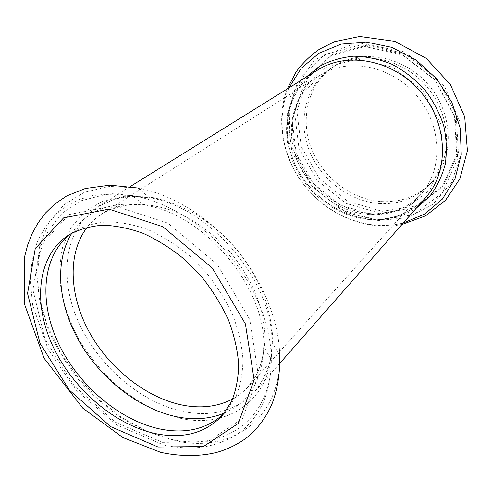 <?xml version="1.0" encoding="UTF-8"?>
<svg xmlns="http://www.w3.org/2000/svg" width="492" height="492" viewBox="0 0 492 492"><rect width="100%" height="100%" fill="white"/><g stroke="black" fill="none" stroke-linecap="round" stroke-linejoin="round"><path stroke-width="0.37" stroke-dasharray="2.46 1.84" d="M224.081 413.452L226.283 411.134L235.717 396.976C240.299 385.894 242.722 373.483 242.987 359.763C241.935 345.507 238.614 330.876 233.017 315.87C226.172 300.963 217.446 286.799 206.837 273.38L189.039 255.305C176.025 244.727 162.483 236.228 148.412 229.813C134.353 224.746 120.786 222.064 107.723 221.769C95.227 222.833 84.034 226.08 74.163 231.517L71.518 233.306M379.332 203.547C399.762 204.66 416.89 197.95 430.709 183.418C452.646 159.574 451.945 116.1 427.019 86.906C402.327 57.515 359.566 49.661 332.432 67.379C306.762 83.8 297.574 118.185 308.441 148.203C319.247 178.276 348.545 201.437 379.332 203.547M381.263 201.566C401.62 202.655 418.692 195.951 432.468 181.462C454.344 157.68 453.673 114.39 428.87 85.337C404.301 56.094 361.718 48.302 334.658 65.965C309.062 82.336 299.862 116.598 310.661 146.499C321.405 176.45 350.581 199.5 381.263 201.566M174.795 440.58C229.93 453.802 281.289 419.824 279.696 355.402C279.069 321.005 262.986 280.993 235.828 248.829C208.571 216.744 171.757 194.291 137.932 188.005L109.488 186.407L84.378 192.267L63.868 204.82L48.813 222.981L39.655 245.477L36.513 270.975L39.219 298.152L47.404 325.753L60.553 352.598L78.025 377.604L99.07 399.781L122.859 418.206L148.449 432.056L174.795 440.58M180.724 418.366C229.352 429.313 273.663 398.317 271.984 342.346C272.839 281.387 209.807 206.96 149.543 197.766L124.74 196.234L102.687 201.154L84.507 211.917L70.996 227.642L62.601 247.242C59.563 261.842 59.218 277.248 61.574 293.466C65.399 309.8 71.543 325.802 80.005 341.473C89.63 356.645 100.928 370.501 113.898 383.028C127.606 394.547 142.139 403.92 157.502 411.14L180.724 418.366M184.143 411.743C213.233 417.228 236.843 410.482 254.985 391.509C262.285 382.13 267.593 371.085 270.914 358.379L272.709 337.678C271.75 322.893 268.447 307.758 262.802 292.279C255.858 276.922 246.953 262.365 236.092 248.601C224.309 235.625 211.412 224.444 197.409 215.065C183.073 206.947 168.688 201.197 154.26 197.821C140.122 195.865 126.911 196.314 114.636 199.162L98.246 206.437C64.735 227.618 58.37 276.51 78 320.969C97.631 365.531 140.823 403.04 184.143 411.743M224.358 413.108C249.438 401.958 262.58 379.738 263.773 346.448C265.951 286.953 203.184 212.839 144.144 205.189C111.112 200.884 87.029 210.189 71.9 233.091M232.698 398.963C238.54 395.777 243.712 391.693 248.22 386.7L257.599 372.745C262.199 361.866 264.708 349.744 265.133 336.387C264.278 322.537 261.215 308.361 255.945 293.859C249.456 279.474 241.129 265.834 230.963 252.95C214.647 234.524 195.023 220.121 174.549 211.394C160.884 206.64 147.668 204.192 134.894 204.051C122.643 205.219 111.641 208.51 101.875 213.903C96.211 217.525 91.328 221.96 87.232 227.193M170.859 439.165C223.134 451.601 271.578 420.168 271.307 359.972C271.387 326.276 255.766 286.535 228.891 254.702C201.917 222.95 165.294 201 132.047 195.533L105.159 194.586L81.531 200.65L62.33 213.005L48.327 230.625L39.938 252.31C37.121 268.355 37.189 285.212 40.147 302.881L48.234 329.326C56.002 346.798 65.903 363.342 77.933 378.969C90.971 393.784 105.356 406.724 121.081 417.794C137.317 427.56 153.91 434.688 170.859 439.165M162.477 442.345L207.679 441.748L242.451 418.606L258.349 375.236L249.782 319.536L217.095 264.235L167.809 223.097L114.304 205.754L69.058 214.561L40.707 245.244L32.902 289.831L45.153 339.486L74.304 386.011L115.491 422.284L162.477 442.345M288.884 87.92C276.953 115.632 281.153 149.9 298.416 176.935C315.821 203.909 345.513 222.667 376.177 225.195C385.421 225.908 394.455 225.176 403.274 222.987M382.143 211.308L416.287 205.908L443.729 185.256L458.359 152.502L456.164 114.009L436.89 78.259L404.701 53.517L367.081 45.203L332.438 54.415L307.678 78.21L296.897 111.063L301.209 146.536L319.271 178.418L347.832 201.363L382.143 211.308M305.766 77.428C284.794 99.888 281.436 135.657 295.464 165.367C309.548 195.09 339.763 217.009 371.214 219.475C387.801 220.656 402.862 216.855 416.404 208.067M369.123 219.518C391.755 220.957 410.654 213.577 425.814 197.372C411.306 213.036 392.911 220.256 370.636 219.032C336.958 216.652 304.314 190.779 292.297 157.489C280.182 124.156 290.409 86.992 317.863 69.907C289.573 87.631 279.579 125.294 291.51 158.252C303.373 191.271 335.409 216.898 369.123 219.518M368.637 214.524C389.467 215.791 406.902 209.051 420.937 194.297C443.237 170.084 442.339 125.62 416.73 95.62C391.361 65.424 347.647 57.22 320.095 75.221C294.025 91.906 284.893 126.973 296.135 157.655C307.315 188.387 337.26 212.175 368.637 214.524M372.296 214.494L404.166 209.494L429.621 190.207L443.021 159.642L440.74 123.738L422.634 90.356L392.591 67.14L357.543 59.157L325.255 67.502L302.162 89.556L292.131 120.226L296.258 153.492L313.287 183.473L340.138 205.096L372.296 214.494M377.235 220.268L413.212 214.77L442.167 193.141L457.634 158.621L455.297 117.889L434.842 79.981L400.703 53.72L360.907 44.907L324.388 54.667L298.429 79.802L287.248 114.451L291.947 151.813L311.042 185.404L341.122 209.641L377.235 220.268M380.224 213.319L414.492 207.944L442.013 187.243L456.674 154.377L454.442 115.725L435.063 79.802L402.727 54.926L364.953 46.549L330.193 55.781L305.378 79.649L294.591 112.625L298.958 148.233L317.112 180.244L345.79 203.307L380.224 213.319M130.183 186.585L98.246 206.437L114.205 199.315C124.371 196.253 136.149 195.736 149.543 197.766L137.932 188.005M279.825 363.281L254.985 391.509L264.635 376.946C269.333 367.419 271.781 355.888 271.984 342.346L279.696 355.402M263.773 346.448L262.906 355.322C259.807 369.916 254.911 380.371 248.22 386.7L420.937 194.297C408.059 208.122 391.497 214.586 371.251 213.688C343.391 211.923 315.39 192.643 301.737 165.995C294.099 150.269 291.227 134.341 293.134 118.228C294.548 110.528 296.91 103.314 300.225 96.573L320.095 75.221L101.875 213.903C109.218 208.344 120.343 205.238 135.251 204.586L144.144 205.189L132.047 195.533L111.955 193.682L92.791 195.57L79.925 199.303C72.595 202.194 64.612 207.181 55.971 214.26C48.567 221.849 42.269 231.271 37.078 242.519C32.989 254.45 30.701 267.021 30.221 280.237L32.65 305.126L48.031 349.136L75.873 389.885L117.022 425.106L163.719 445.02C175.613 447.609 187.434 448.44 199.186 447.505C215.976 445.801 232.636 438.188 240.822 431.527C250.422 423.895 257.943 414.092 263.398 402.124C268.484 389.83 271.123 375.777 271.307 359.972L263.773 346.448M222.009 415.894L226.283 411.134M68.769 234.948L74.163 231.517M287.236 88.947C276.467 117.49 282.144 151.05 296.983 174.826C303.115 184.924 311.787 194.678 323.004 204.082C339.259 216.394 357.26 223.645 376.995 225.822C385.427 226.535 393.754 226.08 401.989 224.45M377.659 220.594L406.626 217.808L432.443 204.77L451.625 182.464L461.262 153.399L459.725 121.235L444.59 86.555L405.408 52.103L356.934 42.466L314.419 59.735L290.139 97.035L289.191 142.539L313.023 187.735L346.694 212.495L377.659 220.594M432.468 181.462L430.709 183.418M334.658 65.965L332.432 67.379"/><path stroke-width="0.74" d="M71.518 233.306C42.164 254.672 38.468 300.907 58.228 342.863C78.013 384.898 119.089 420.254 159.752 428.95C185.773 434.239 207.218 429.073 224.081 413.452M155.257 433.563C182.772 439.208 205.023 433.317 222.009 415.894L231.455 401.7C236.031 390.574 238.435 378.114 238.669 364.32C237.581 349.99 234.204 335.273 228.546 320.169C221.628 305.157 212.821 290.889 202.126 277.365L184.199 259.143C171.099 248.472 157.471 239.893 143.32 233.411C129.175 228.276 115.546 225.545 102.434 225.219C89.882 226.258 78.665 229.5 68.769 234.948C37.564 255.108 32.626 301.959 52.269 344.917C71.912 387.973 113.806 424.565 155.257 433.563M158.03 447.019L203.411 446.576L238.269 423.446L254.143 379.922L245.403 323.902L212.409 268.195L162.784 226.695L108.99 209.131L63.591 217.888L35.239 248.663L27.558 293.447L40.012 343.361L69.403 390.168L110.823 426.718L158.03 447.019M71.9 233.091C53.923 261.713 58.21 305.237 79.827 342.444C101.586 379.646 139.396 409.123 176.856 416.81C194.137 420.254 209.973 419.018 224.358 413.108M87.232 227.193C67.17 253.171 69.175 295.514 89.273 332.112C109.476 368.736 146.358 397.979 182.895 405.193C201.412 408.723 218.017 406.644 232.698 398.963M403.274 222.987L424.657 214.075L442.437 199.02L455.063 178.676L461.25 154.457L460.217 128.234L451.816 102.238L436.638 78.763L415.986 59.926L391.724 47.355L366.03 42.017L341.122 44.139L318.982 53.241L301.196 68.296L288.884 87.92M416.404 208.067L429.479 196.56C436.761 187.157 442.007 176.407 445.217 164.297C447.093 151.665 446.564 138.738 443.649 125.509C439.35 112.465 432.911 100.35 424.338 89.175C414.731 78.886 403.846 70.54 391.681 64.151C379.117 59.095 366.454 56.451 353.687 56.217C341.214 57.386 329.738 60.793 319.271 66.426L305.766 77.428M279.825 363.281L425.814 197.372C449.27 171.388 448.181 124.082 420.888 92.102C393.834 59.913 347.352 51.051 317.863 69.907L130.183 186.585M279.696 355.402C280.126 372.61 277.728 388.342 272.5 402.61C266.744 417.333 255.692 430.598 249.118 435.74C242.519 441.508 229.579 448.919 216.831 452.376C200.625 456.521 180.047 456.693 160.466 452.283L122.84 437.517L82.73 408.108L44.151 358.336L24.6 304.419L24.711 256.301L27.755 244.733L32.146 233.583L37.995 222.962L45.424 213.073L54.483 204.248L66.678 195.957L85.282 188.51L109.827 185.158L137.932 188.005M401.989 224.45L425.605 215.84L445.58 200.232L459.928 178.676L467.4 150.755L464.7 116.782L450.377 84.55L426.226 58.333L394.818 41.359L359.72 36.5L334.652 41.66L319.677 49.052C310.581 55.393 302.764 62.945 296.215 71.703L287.236 88.947"/></g></svg>
